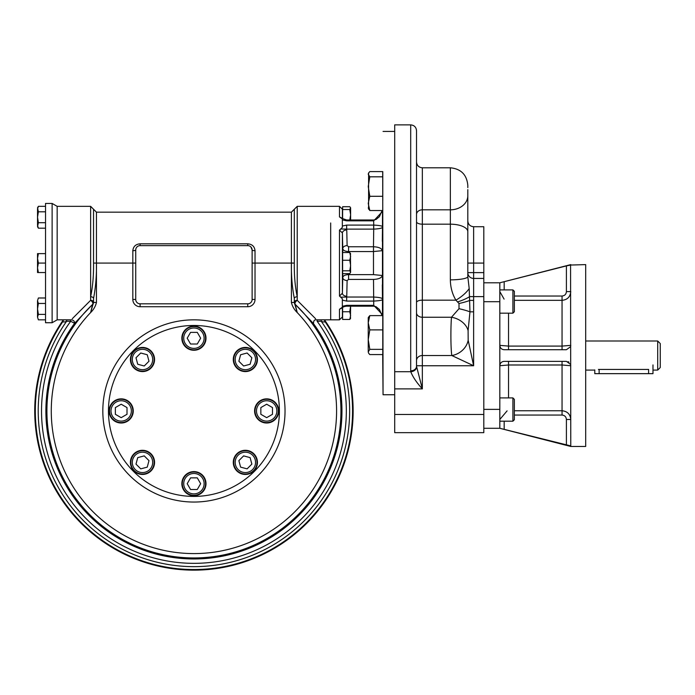 <?xml version="1.0" encoding="UTF-8"?>
<svg xmlns="http://www.w3.org/2000/svg" width="695" height="695" viewBox="0 0 695 695"><rect width="100%" height="100%" fill="white"/><g stroke="black" fill="none" stroke-linecap="round" stroke-linejoin="round"><path stroke-width="1.04" d="M568.962 445.773L570.777 446.468L585.685 446.468L585.685 264.613L570.569 265.047L570.777 445.903L499.818 428.285L483.807 428.285M570.569 364.406L566.408 361.365L504.179 361.365C501.555 361.591 500.105 363.051 499.818 365.726L499.818 428.285L570.777 446.468M514.361 300.336L562.047 300.336C567.346 299.814 570.256 296.904 570.777 291.605L566.408 291.605L566.408 265.907L499.818 282.796L499.818 365.726L508.54 364.988L562.047 364.988L570.777 365.726M566.408 349.724L504.179 349.724C501.555 349.498 500.105 348.039 499.818 345.354L508.54 346.093L562.047 346.093L570.777 345.354A4.361 4.361 0 0 1 570.569 346.683L566.408 349.724M570.777 264.613L499.818 282.796L483.807 282.796M568.032 361.678A4.361 4.361 0 0 1 568.962 362.191M501.599 348.881A4.361 4.361 0 0 1 501.121 348.473M514.361 410.754L562.047 410.754C567.355 411.284 570.265 414.194 570.777 419.476L566.408 419.476C566.164 416.809 564.705 415.332 562.047 415.054L514.361 415.054M566.408 265.907L570.569 265.047M499.818 291.605L504.084 299.102M507.089 410.875L499.818 419.476M512.91 421.179L512.91 397.914L514.361 399.364L514.361 419.737L512.91 421.187L499.818 421.187M512.91 313.176L512.91 289.893L514.361 291.353L514.361 311.716L512.91 313.176L499.818 313.176M369.792 349.35L368.237 351.965L368.237 322.749L369.792 315.626L368.237 317.641L368.237 322.749L369.792 329.882L368.237 339.62L369.792 349.35L382.78 349.35L382.78 354.572L369.792 354.572L368.593 353.173L369.792 354.572M368.237 351.965L368.593 353.173L368.237 351.965M369.792 315.626L382.78 315.626L382.78 349.35M369.792 329.882L382.78 329.882M368.237 207.935L369.792 210.542L382.78 210.542M382.78 176.817L382.78 171.604L369.792 171.604L368.593 172.994L368.237 174.21L369.792 176.817L382.78 176.817L382.78 196.294L369.792 196.294L368.237 203.418L369.792 210.542M369.792 176.817L368.237 186.555L369.792 196.294M368.593 172.994L368.593 209.152M368.593 317.024L368.237 318.232M368.237 339.62L368.237 347.439M652.979 364.927L652.979 373.658L594.781 373.658L594.781 369.888M278.747 410.936A12.076 12.076 0 0 1 260.634 421.396A12.076 12.076 0 0 1 260.634 400.476A12.076 12.076 0 0 1 278.747 410.936M253.901 350.958A12.076 12.076 0 0 1 248.489 371.165A12.076 12.076 0 0 1 233.702 356.37A12.076 12.076 0 0 1 253.901 350.958M193.922 326.12A12.076 12.076 0 0 1 204.382 344.233A12.076 12.076 0 0 1 183.471 344.233A12.076 12.076 0 0 1 193.922 326.12M133.953 350.958A12.076 12.076 0 0 1 154.151 356.37A12.076 12.076 0 0 1 139.365 371.165A12.076 12.076 0 0 1 133.953 350.958M133.953 470.915A12.076 12.076 0 0 1 139.365 450.707A12.076 12.076 0 0 1 154.151 465.502A12.076 12.076 0 0 1 133.953 470.915M109.106 410.936A12.076 12.076 0 0 1 127.22 400.476A12.076 12.076 0 0 1 127.22 421.396A12.076 12.076 0 0 1 109.106 410.936M193.922 495.752A12.076 12.076 0 0 1 183.471 477.639A12.076 12.076 0 0 1 204.382 477.639A12.076 12.076 0 0 1 193.922 495.752M253.901 470.915A12.076 12.076 0 0 1 233.702 465.502A12.076 12.076 0 0 1 248.489 450.707A12.076 12.076 0 0 1 253.901 470.915M45.531 322.732L45.531 203.435L52.125 203.435L52.125 322.732L45.531 322.732M93.538 298.485C95.719 287.044 96.692 275.246 96.449 263.084L93.538 263.084C93.729 275.42 92.756 286.644 90.628 296.756A2.91 1.729 180 0 1 93.538 298.485L93.538 302.473L96.449 302.473C95.536 306.313 93.599 309.675 90.628 312.55L92.635 304.341L74.617 323.305A2.91 2.832 -148 0 0 74.739 323.132L74.356 323.766C74.895 321.724 74.009 320.412 71.681 319.822L57.164 319.822L57.164 206.346L52.125 203.435M183.741 483.677A10.182 10.182 0 0 0 199.022 492.503A10.182 10.182 0 0 0 199.022 474.859A10.182 10.182 0 0 0 183.741 483.677M197.284 489.497L190.569 489.497L187.207 483.677L190.569 477.865L197.284 477.865L200.647 483.677L197.284 489.497M205.564 483.677A11.641 11.641 0 0 0 193.922 472.044A11.641 11.641 0 0 0 182.29 483.677A11.641 11.641 0 0 0 193.922 495.318A11.641 11.641 0 0 0 205.564 483.677M238.159 469.577A10.182 10.182 0 0 0 255.204 465.007A10.182 10.182 0 0 0 242.729 452.541A10.182 10.182 0 0 0 238.159 469.577M251.851 464.112L247.107 468.864L240.609 467.127L238.871 460.637L243.624 455.885L250.113 457.623L251.851 464.112M253.597 454.148A11.641 11.641 0 0 0 237.134 454.148A11.641 11.641 0 0 0 237.134 470.602A11.641 11.641 0 0 0 253.597 470.602A11.641 11.641 0 0 0 253.597 454.148M135.29 455.173A10.182 10.182 0 0 0 139.851 472.209A10.182 10.182 0 0 0 152.327 459.743A10.182 10.182 0 0 0 135.29 455.173M140.746 468.864L135.994 464.112L137.74 457.623L144.23 455.885L148.982 460.637L147.244 467.127L140.746 468.864M150.719 470.602A11.641 11.641 0 0 0 150.719 454.148A11.641 11.641 0 0 0 134.257 454.148A11.641 11.641 0 0 0 134.257 470.602A11.641 11.641 0 0 0 150.719 470.602M121.182 400.754A10.182 10.182 0 0 0 112.364 416.027A10.182 10.182 0 0 0 130 416.027A10.182 10.182 0 0 0 121.182 400.754M115.361 414.298L115.361 407.574L121.182 404.221L127.003 407.574L127.003 414.298L121.182 417.66L115.361 414.298M121.182 422.577A11.641 11.641 0 0 0 132.823 410.936A11.641 11.641 0 0 0 121.182 399.295A11.641 11.641 0 0 0 109.541 410.936A11.641 11.641 0 0 0 121.182 422.577M149.686 352.296A10.182 10.182 0 0 0 132.649 356.865A10.182 10.182 0 0 0 145.125 369.34A10.182 10.182 0 0 0 149.686 352.296M135.994 357.76L140.746 353.008L147.244 354.745L148.982 361.235L144.23 365.987L137.74 364.25L135.994 357.76M134.257 367.733A11.641 11.641 0 0 0 150.719 367.733A11.641 11.641 0 0 0 150.719 351.27A11.641 11.641 0 0 0 134.257 351.27A11.641 11.641 0 0 0 134.257 367.733M204.113 338.196A10.182 10.182 0 0 0 188.832 329.369A10.182 10.182 0 0 0 188.832 347.014A10.182 10.182 0 0 0 204.113 338.196M190.569 332.375L197.284 332.375L200.647 338.196L197.284 344.016L190.569 344.016L187.207 338.196L190.569 332.375M182.29 338.196A11.641 11.641 0 0 0 193.922 349.828A11.641 11.641 0 0 0 205.564 338.196A11.641 11.641 0 0 0 193.922 326.554A11.641 11.641 0 0 0 182.29 338.196M252.563 366.699A10.182 10.182 0 0 0 248.002 349.663A10.182 10.182 0 0 0 235.527 362.138A10.182 10.182 0 0 0 252.563 366.699M247.107 353.008L251.851 357.76L250.113 364.25L243.624 365.987L238.871 361.235L240.609 354.745L247.107 353.008M237.134 351.27A11.641 11.641 0 0 0 237.134 367.733A11.641 11.641 0 0 0 253.597 367.733A11.641 11.641 0 0 0 253.597 351.27A11.641 11.641 0 0 0 237.134 351.27M266.671 421.118A10.182 10.182 0 0 0 275.489 405.845A10.182 10.182 0 0 0 257.854 405.845A10.182 10.182 0 0 0 266.671 421.118M272.492 407.574L272.492 414.298L266.671 417.66L260.851 414.298L260.851 407.574L266.671 404.221L272.492 407.574M266.671 399.295A11.641 11.641 0 0 0 255.03 410.936A11.641 11.641 0 0 0 266.671 422.577A11.641 11.641 0 0 0 278.313 410.936A11.641 11.641 0 0 0 266.671 399.295M382.78 200.29L382.78 179.432M342.348 219.889L342.348 226.031L346.657 225.093L373.736 225.093L373.658 219.985L346.657 219.985L346.657 220.836L342.348 219.889L342.348 218.942L339.49 216.901L342.4 218.404L342.4 209.204L342.522 216.666M342.557 307.459L342.4 316.963L342.4 307.772L339.49 309.266L342.348 307.225L342.348 306.278L346.657 305.331L346.657 306.191C344.564 306.399 343.069 306.912 342.157 307.737L340.819 308.441M382.693 171.604L383.049 394.751L394.699 394.751M382.476 210.542L382.476 315.626M346.657 225.093L346.657 229.133L340.819 228.994L339.49 230.123L339.49 296.053L340.819 297.182L346.657 297.034L346.657 301.083L342.348 300.136L342.348 298.737L339.49 296.053L342.4 293.194A4.361 2.98 -178.7 0 0 346.762 296.218L346.657 297.034L373.719 297.034C379.878 297.382 382.797 298.12 382.485 299.258L382.32 284.907M382.32 241.261L382.485 226.909C382.797 228.047 379.878 228.794 373.719 229.133L373.467 246.751L348.577 246.751L348.577 251.547C345.094 251.399 343.148 250.426 342.757 248.636L342.4 232.973L339.49 230.123L342.348 227.43L342.348 226.031M382.78 346.736L382.789 326.607M330.681 222.965L330.681 319.822L330.681 222.965M342.531 256.898L342.531 269.269M373.658 225.093L373.658 229.133L346.657 229.133L346.762 229.958A4.361 2.98 -1.3 0 0 342.4 232.973L342.4 293.194L342.757 277.54C343.139 275.75 345.076 274.777 348.577 274.621L373.467 274.621L382.215 275.489C381.755 277.826 378.853 279.147 373.51 279.425L348.577 279.425L347.118 280.545L346.762 296.218M342.348 300.136L342.348 306.278M346.657 305.331L373.736 305.331L373.51 279.425M340.819 217.735L342.4 218.447A4.361 3.188 178.6 0 1 342.4 218.404M342.157 218.43L346.657 219.985M342.757 273.63L342.757 277.54A4.361 2.98 -178.7 0 0 347.118 280.545M346.762 229.958L347.118 245.622A4.361 2.98 -1.3 0 0 342.757 248.636L342.757 252.537M348.577 252.537L348.577 251.547L373.467 251.547L373.51 246.751C378.853 247.029 381.755 248.341 382.215 250.686L373.484 251.547L373.484 274.621M373.719 229.133L373.736 225.093C379.896 225.415 382.806 226.023 382.485 226.909M373.658 219.985L373.736 220.836L381.781 212.184M373.658 305.331L373.658 306.191L373.736 305.331L381.781 313.984M373.719 297.034L373.736 301.074C379.896 300.753 382.806 300.144 382.485 299.258M483.807 263.084L473.625 263.084L473.625 226.718L483.807 226.718L483.807 272.614L467.805 272.614L467.805 276.627L467.805 189.613M410.702 370.826L410.702 124.874C414.237 125.213 416.175 127.159 416.522 130.695L416.522 366.291A5.821 4.535 0 0 1 410.702 370.826L410.754 371.729L394.699 371.729L394.699 432.655L483.807 432.655L483.807 272.614M394.699 371.729L394.699 124.874L410.702 124.874M416.522 130.695L416.522 179.432M416.522 302.542A5.821 2.372 180 0 1 422.343 300.171L455.911 300.171A17.462 6.02 -34.6 0 0 469.195 288.512L467.805 276.627A17.462 3.214 0 0 1 450.351 279.85C450.464 287.356 452.315 294.124 455.911 300.171L459.004 303.507L459.004 308.702L451.481 317.259C450.647 326.919 450.664 348.56 451.811 355.527L422.343 355.527A5.821 5.108 180 0 0 416.522 360.636L416.522 365.744L422.343 365.744L422.343 388.879L394.699 388.879M416.522 214.512A5.821 4.691 180 0 1 422.343 209.821L450.351 209.821L450.351 167.79C460.95 168.833 466.771 174.645 467.805 185.252L467.805 187.624M467.805 263.084L467.805 272.614A5.821 5.821 0 0 0 473.625 278.434L473.625 263.084L467.805 263.084L467.805 220.897C468.152 224.433 470.089 226.37 473.625 226.718M483.807 278.434L473.625 278.434A5.821 5.821 0 0 1 467.805 272.614M468.169 340.203A17.462 14.56 -34.3 0 1 451.811 355.527L473.625 365.744L422.343 365.744L422.343 317.259L451.481 317.259A17.462 12.988 21.1 0 1 468.091 330.638L468.169 340.203L473.625 365.744L473.625 311.82L469.968 311.82L468.091 330.638M416.548 367.151A5.821 4.561 -6.8 0 1 410.754 371.729C412.856 377.003 416.713 382.719 422.343 388.879L416.522 366.291M469.195 288.512L469.968 311.82A17.462 3.041 12.7 0 0 459.004 308.702M483.807 296.617L473.625 296.617L473.625 300.388L469.968 300.388A17.462 3.041 -12.7 0 1 459.004 303.507M457.927 301.795A17.462 4.917 -18.8 0 0 469.698 296.617L473.625 296.617L473.625 278.434M657.705 340.993L657.705 370.088L660.25 367.542L660.25 343.538L657.705 340.993L585.685 340.993M648.609 373.658L648.609 369.419C654.238 370.148 654.238 370.148 648.609 369.419L598.421 369.419C592.792 370.148 592.792 370.148 598.421 369.419M72.271 318.727L90.628 300.327A2.91 1.911 180 0 1 93.538 302.229A2.91 2.91 180 0 1 92.635 304.341A2.91 1.486 47.1 0 0 90.628 300.327L90.628 206.346L57.164 206.346L57.164 319.822L52.125 322.732M96.449 302.473L96.449 263.084L132.823 263.084L132.823 299.458A7.271 7.271 0 0 0 140.095 306.73L247.759 306.73A7.271 7.271 0 0 0 255.03 299.458L255.03 263.084L291.405 263.084L291.405 302.473C292.317 306.313 294.254 309.675 297.225 312.55L295.219 304.341A2.91 1.486 132.9 0 1 297.225 300.327L315.582 318.727M285.037 410.936A91.114 91.114 0 0 1 148.374 489.845A91.114 91.114 0 0 1 148.374 332.036A91.114 91.114 0 0 1 285.037 410.936M324.469 319.822A159.19 159.19 0 0 1 88.161 529.911A159.19 159.19 0 0 1 63.384 319.822M324.695 321.125L324.826 321.333A2.91 2.711 -31.8 0 1 324.756 321.229L324.417 319.822M93.538 263.084L93.538 209.256L90.628 206.346M339.49 216.901L339.49 206.346L297.225 206.346L294.315 209.256L294.315 263.084L291.405 263.084C291.162 275.246 292.135 287.044 294.315 298.485L294.315 302.473L297.225 312.55A142.657 142.657 0 0 1 293.976 512.623A142.657 142.657 0 0 1 93.877 512.623A142.657 142.657 0 0 1 90.628 312.55L93.538 302.473M294.315 298.485A2.91 1.729 180 0 1 297.225 296.756C295.097 286.627 294.124 275.402 294.315 263.084M74.617 323.305L70.69 321.281L66.607 321.281C64.244 322.211 63.045 322.228 63.028 321.333A2.91 2.711 -148.2 0 0 63.097 321.229L63.436 319.822M339.49 309.266L339.49 319.822L316.173 319.822C314.357 319.578 313.462 320.89 313.488 323.766L313.115 323.132A2.91 2.832 -32 0 0 313.237 323.305L295.219 304.341A2.91 2.91 0 0 1 294.315 302.238A2.91 1.911 0 0 1 297.225 300.327L297.225 206.346M135.734 263.084L132.823 263.084L132.823 250.695C133.284 246.49 135.707 244.197 140.095 243.815L140.095 245.63A4.361 4.361 0 0 0 135.734 249.992L135.734 299.458A4.361 4.361 0 0 0 140.095 303.819L247.759 303.819A4.361 4.361 0 0 0 252.12 299.458L252.12 249.992L250.912 246.977M255.03 250.695A2.91 0.704 180 0 1 252.12 249.992A4.361 4.361 0 0 0 247.759 245.63L247.759 243.815C252.146 244.197 254.57 246.49 255.03 250.695L255.03 263.084L252.12 263.084M294.315 302.273A2.91 2.91 180 0 0 295.219 304.384A147.019 147.019 0 0 1 298.754 514.013A147.019 147.019 0 0 1 89.099 514.013A147.019 147.019 0 0 1 92.635 304.384A2.91 2.91 180 0 0 93.538 302.273M291.405 302.473L294.315 302.473M63.028 321.333A158.634 158.634 0 0 0 298.963 529.807A158.634 158.634 0 0 0 324.826 321.333C324.817 322.228 323.627 322.211 321.246 321.281L321.246 319.822M66.607 319.822L66.607 321.281A155.723 155.723 0 0 0 297.556 527.175A155.723 155.723 0 0 0 321.246 321.281L317.163 321.281A152.396 152.396 0 0 1 91.931 524.169A152.396 152.396 0 0 1 70.69 321.281L70.69 319.822M317.163 321.281L317.163 319.822M247.759 245.63L140.095 245.63M132.823 250.695A2.91 0.704 180 0 0 135.734 249.992M279.399 410.936A85.476 85.476 0 0 0 151.189 336.919A85.476 85.476 0 0 0 151.189 484.962A85.476 85.476 0 0 0 279.399 410.936M38.373 253.632L37.53 258.358L37.53 253.632L45.531 253.632M37.53 267.81L37.53 272.544L38.373 272.544L37.53 267.81L38.373 263.084L37.53 267.81L37.53 258.358L38.373 263.084L45.531 263.084M38.373 272.544L45.531 272.544M38.373 297.99L37.53 300.727L38.373 297.99L45.531 297.99M38.373 303.454L37.53 308.91L37.53 300.727L38.373 303.454L45.531 303.454M38.373 314.375L37.53 317.102L37.53 308.91L38.373 314.375L45.531 314.375M37.53 317.102L38.373 319.83L37.53 317.102L38.373 319.83L45.531 319.83M342.618 270.807L342.618 273.63L349.767 273.63L350.619 272.223L349.767 270.807L342.618 270.807L342.618 252.537L349.767 252.537L350.619 253.953M349.767 270.807L350.619 265.533L349.767 260.26L342.618 260.26M349.767 260.26L350.619 256.394L349.767 252.537M350.619 272.223L350.419 253.293M37.53 225.449L37.53 217.257L38.373 211.801L37.53 207.796L38.373 206.337L37.53 209.065L37.53 217.257L38.373 222.713L37.53 226.718L38.373 228.177L37.53 225.449L38.373 228.177L45.531 228.177M38.373 206.337L45.531 206.337M38.373 211.801L45.531 211.801M38.373 222.713L45.531 222.713M349.767 209.534L342.618 209.534L342.618 206.71L349.767 206.71L350.619 207.796L349.767 209.534L350.619 214.807L350.619 208.126M349.767 220.08L350.619 214.807L350.619 219.985M342.618 218.751L342.618 209.534M350.619 318.049L349.767 319.465L342.618 319.465L342.618 307.416M349.767 319.465L350.619 315.599L349.767 311.742L342.618 311.742M349.767 311.742L350.619 306.191M350.419 318.701L350.619 306.469M504.179 429.397L504.179 421.187M566.408 445.182L566.408 419.476M566.408 291.605C566.164 294.28 564.714 295.749 562.047 296.027L514.361 296.027M504.179 289.893L504.179 281.692M562.047 361.365L562.047 415.054M508.54 361.365L508.54 397.914M499.818 301.708L483.807 301.708M499.818 409.372L483.807 409.372M562.047 296.027L562.047 349.724M508.54 313.176L508.54 349.724M599.142 373.658L599.142 369.419M348.577 273.63L348.577 279.425M346.657 220.836L373.658 220.836M347.118 245.622L348.577 246.751M346.657 301.083L373.658 301.083M373.51 246.751L373.484 251.547M483.807 414.463L394.699 414.463M473.625 300.388L473.625 311.82M450.351 279.85L450.351 224.181L422.343 224.181L422.343 317.259A5.821 4.457 180 0 1 416.522 312.793M416.522 221.688A5.821 2.493 180 0 0 422.343 224.181L422.343 167.79C418.807 167.452 416.87 165.514 416.522 161.978M467.805 195.764A17.462 14.065 0 0 1 450.351 209.821L450.351 224.181A17.462 7.471 0 0 1 467.805 231.652M96.449 263.084L96.449 212.166L93.538 209.256M294.315 209.256L291.405 212.166L291.405 263.084M313.402 323.531A148.035 148.035 0 0 1 94.755 520.842A148.035 148.035 0 0 1 74.452 323.531M247.759 243.815L140.095 243.815M140.095 306.73L140.095 303.819M247.759 303.819L247.759 306.73M132.823 299.458L135.734 299.458M252.12 299.458L255.03 299.458M512.91 397.914L499.818 397.914M512.91 289.893L499.818 289.893M382.693 354.572L383.049 394.751M342.4 209.204L339.49 206.346M339.49 319.822L342.4 316.963M373.728 219.985L376.065 219.464L379.444 216.64L382.085 210.542L379.444 216.64L376.065 219.464L373.728 219.985M373.728 306.191L376.065 306.704L379.444 309.527L382.085 315.626L379.444 309.527L376.065 306.704L373.728 306.191M373.658 306.191L346.657 306.191M383.049 131.416L394.699 131.416M467.805 185.252C466.771 174.645 460.95 168.833 450.351 167.79L422.343 167.79M657.705 370.088L652.979 370.088M594.051 370.088L585.685 370.088M291.405 212.166L96.449 212.166"/></g></svg>
